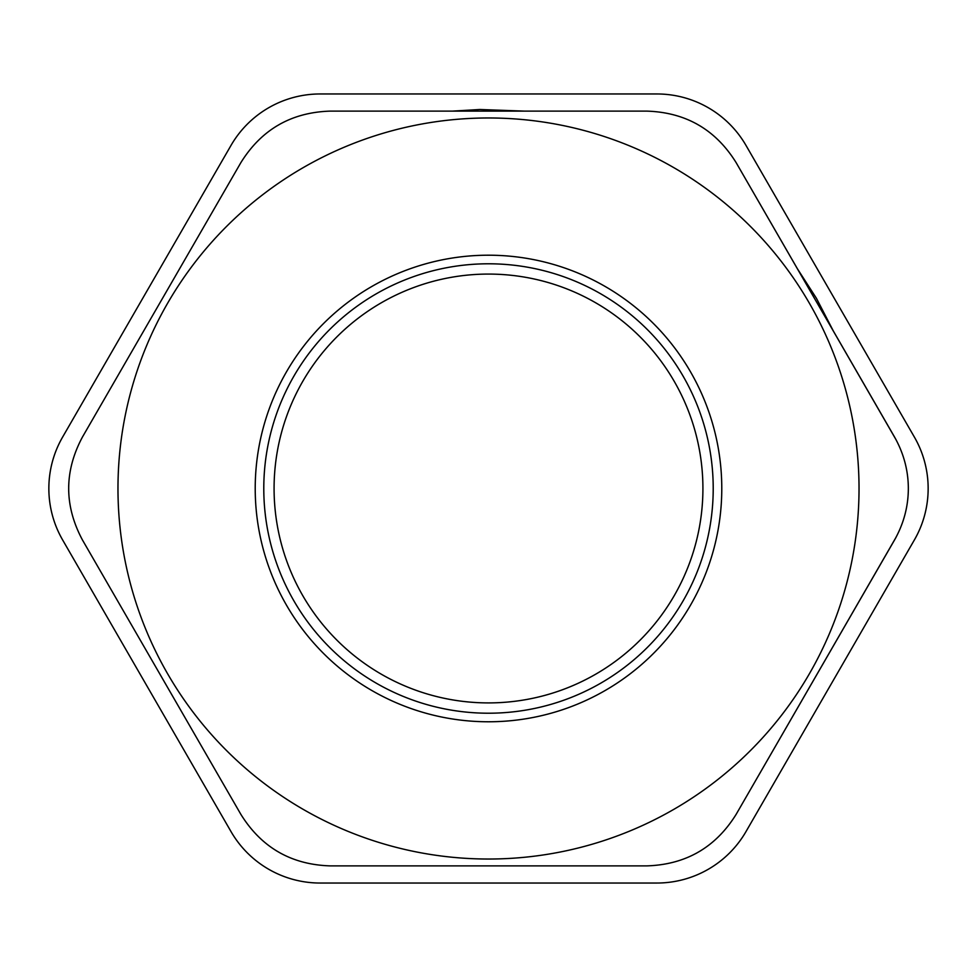 <?xml version="1.0" encoding="UTF-8"?>
<svg xmlns="http://www.w3.org/2000/svg" width="977" height="977" viewBox="0 0 977 977"><rect width="100%" height="100%" fill="white"/><g stroke="black" fill="none" stroke-linecap="round" stroke-linejoin="round"><path stroke-width="1.47" d="M488.5 274.073A214.427 214.427 0 0 1 674.191 595.714A214.427 214.427 0 0 1 302.809 595.714A214.427 214.427 0 0 1 488.5 274.073M82.447 539.963C64.103 505.659 64.103 471.341 82.447 437.037L240.904 162.573C261.445 129.538 291.158 112.392 330.043 111.122L646.957 111.122C685.842 112.392 715.555 129.538 736.096 162.573L894.553 437.037C903.688 453.255 908.28 470.401 908.341 488.5C908.28 506.599 903.688 523.745 894.553 539.963L736.096 814.427C715.555 847.462 685.842 864.608 646.957 865.878L330.043 865.878C291.158 864.608 261.445 847.462 240.904 814.427L82.447 539.963L240.904 814.427M488.5 117.973A370.527 370.527 0 0 0 117.973 488.5A370.527 370.527 0 0 0 488.5 859.027A370.527 370.527 0 0 0 859.027 488.5A370.527 370.527 0 0 0 488.5 117.973A370.527 370.527 0 0 0 117.973 488.5A370.527 370.527 0 0 0 488.5 859.027A370.527 370.527 0 0 0 859.027 488.5A370.527 370.527 0 0 0 488.5 117.973M914.362 437.037A102.927 102.927 0 0 1 914.362 539.963L746.001 831.574A102.927 102.927 0 0 1 656.862 883.037L320.138 883.037A102.927 102.927 0 0 1 230.999 831.574L62.638 539.963A102.927 102.927 0 0 1 62.638 437.037L230.999 145.426A102.927 102.927 0 0 1 320.138 93.963L656.862 93.963A102.927 102.927 0 0 1 746.001 145.426L914.362 437.037M68.695 491.382L68.695 485.618M276.1 126.387L281.095 123.505M646.957 111.122L330.043 111.122M695.905 123.505L700.9 126.387M736.096 162.573L896.007 439.65M908.317 486.351L908.341 487.841M908.341 489.172L908.317 490.649M896.031 537.326L736.096 814.427M700.9 850.613L695.905 853.495M281.095 853.495L276.1 850.613M330.043 865.878L646.957 865.878M240.904 162.573L82.447 437.037M488.5 263.79A224.71 224.71 0 0 0 293.894 600.855A224.71 224.71 0 0 0 683.106 600.855A224.71 224.71 0 0 0 488.5 263.79M488.5 255.205A233.295 233.295 0 0 0 286.469 605.142A233.295 233.295 0 0 0 690.531 605.142A233.295 233.295 0 0 0 488.5 255.205M797.293 268.59L816.442 298.315L833.344 331.008M833.332 645.992L797.317 708.386M524.527 865.878L452.473 865.878M179.683 708.374L143.643 645.956M143.668 330.995L179.707 268.577M452.388 111.122L479.829 109.497L524.539 111.122"/></g></svg>
